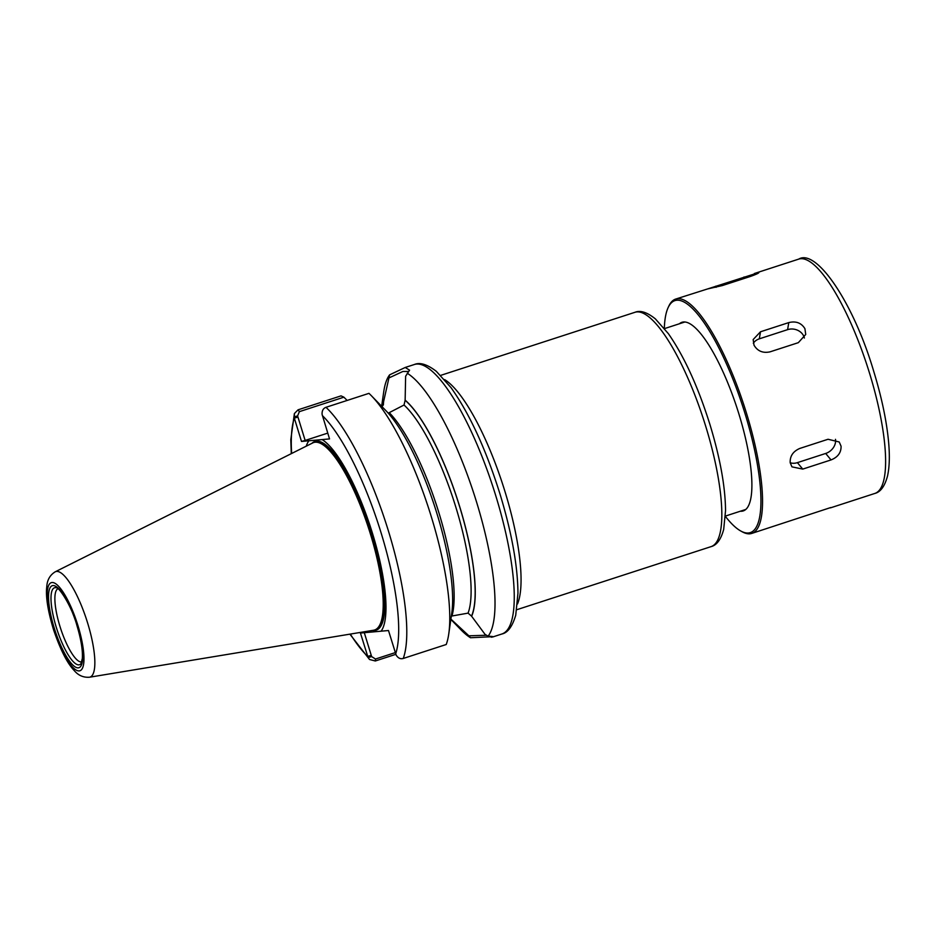 <?xml version="1.0" encoding="UTF-8"?>
<svg xmlns="http://www.w3.org/2000/svg" width="936" height="936" viewBox="0 0 936 936"><rect width="100%" height="100%" fill="white"/><g stroke="black" fill="none" stroke-linecap="round" stroke-linejoin="round"><path stroke-width="1.4" d="M395.273 652.614L375.5 659.026L371.639 656.592L368.094 657.552L369.533 659.494L375.313 660.98L395.823 654.322M371.639 656.592L364.291 632.701M366.409 631.414A103.44 27.004 72 0 0 367.836 632.385L360.442 633.052L368.094 657.552M294.056 416.871L297.601 415.912L299.391 411.641L343.898 397.18L341.032 395.87L298.046 409.828L294.395 413.548L294.313 418.099L301.497 441.441L308.892 440.774A103.44 27.004 72 0 0 306.248 446.18M343.898 397.18L347.139 400.444M322.148 439.581L329.53 438.914L322.089 414.355C321.914 410.693 323.212 408.353 325.974 407.312L368.959 393.354A141.675 36.972 72 0 1 371.44 395.788A141.675 36.972 72 0 1 428.793 508.774A141.675 36.972 72 0 1 448.765 633.894A141.675 36.972 72 0 1 446.226 644.506L403.24 658.464C400.409 659.26 398.034 658.113 396.127 655.036L388.487 630.525L381.092 631.192A103.44 27.004 72 0 0 372.528 533.508A103.44 27.004 72 0 0 322.148 439.581L308.892 440.774M385.889 410.635A120.334 31.403 72 0 1 386.088 410.845A120.334 31.403 72 0 1 434.807 506.821A120.334 31.403 72 0 1 451.772 613.103L448.765 633.894M486.544 635.24L468.877 635.813L470.515 637.744L492.851 636.667M491.213 637.194C494.337 636.784 493.295 636.445 488.112 636.164L485.035 634.362L471.533 616.11L468.058 613.127L451.327 616.11M470.515 637.744A141.675 36.972 72 0 1 461.062 629.905L450.86 619.41M381.642 406.282L383.737 391.786A141.675 36.972 72 0 1 389.633 374.833L383.514 402A120.334 31.403 72 0 0 381.935 406.575M388.241 413.162L404.024 405.019L405.136 400.292L405.627 376.237L409.57 370.165L405.23 367.474L389.633 374.833M407.23 373.253A141.675 36.972 72 0 1 476.576 502.105A141.675 36.972 72 0 1 488.112 636.164M450.895 619.105L468.877 635.813M389.47 377.688L402.854 371.487L408.154 371.463L408.178 372.142M297.601 415.912L305.148 440.446L301.497 441.441M367.836 632.385L381.092 631.192M382.017 406.657L383.397 404.808L383.514 402M305.148 440.446L327.752 433.111M81.771 661.928A38.493 10.05 72 0 1 81.432 661.974A38.493 10.05 72 0 1 60.384 627.74A38.493 10.05 72 0 1 57.997 588.721M55.212 571.814L312.776 442.904A98.549 25.717 72 0 1 315.221 442.213A98.549 25.717 72 0 1 315.572 442.19A98.549 25.717 72 0 1 368.62 528.313A98.549 25.717 72 0 1 376.284 629.168A98.549 25.717 72 0 1 373.604 630.232L89.447 677.231A55.458 14.473 72 0 0 87.633 623.025A55.458 14.473 72 0 0 56.593 571.428A55.458 14.473 72 0 0 55.212 571.814C50.029 575.032 47.221 579.899 46.8 586.416C45.536 596.244 47.794 610.705 53.574 629.823C60.395 649.771 67.263 663.32 74.178 670.492C78.25 675.406 83.339 677.652 89.447 677.231M405.066 400.07A120.334 31.403 72 0 1 459.588 506.294A120.334 31.403 72 0 1 471.604 616.333M664.326 328.349A121.961 31.836 72 0 1 668.14 307.593L668.819 306.119A123.189 32.152 72 0 1 675.675 299.075A123.189 32.152 72 0 1 677.559 298.689A123.189 32.152 72 0 1 745.419 409.804A123.189 32.152 72 0 1 751.772 533.415L830.758 507.534M841.078 446.203C841.23 452.603 837.884 457.177 831.028 459.927L802.749 469.1L791.95 466.853L790.183 462.735C789.867 456.148 793.061 451.386 799.765 448.449L828.044 439.265L839.218 441.979L841.078 446.203M835.485 439.335A12.32 9.922 -39.6 0 1 825.681 453.457L797.402 462.641A12.32 9.922 -39.6 0 1 790.183 462.735M804.913 328.653L805.732 334.445L798.326 342.67L770.047 351.842C762.91 353.375 757.563 351.152 754.018 345.185L753.164 339.546L760.5 331.777L788.779 322.592C795.951 320.861 801.321 322.885 804.913 328.653M753.328 343.278A12.32 10.635 -170.5 0 1 759.318 338.832L787.597 329.647A12.32 10.635 -170.5 0 1 804.387 338.013M758.429 272.423C759.81 272.668 757.201 273.991 750.578 276.389L722.311 285.574L707.534 288.955L758.909 272.516M707.534 288.955L675.675 299.075M679.419 323.762A99.169 25.88 72 0 1 681.97 322.288A99.169 25.88 72 0 1 683.479 321.984A99.169 25.88 72 0 1 738.106 411.419A99.169 25.88 72 0 1 743.219 510.927A99.169 25.88 72 0 1 741.71 511.243A99.169 25.88 72 0 1 740.294 511.231M668.14 307.593A121.961 31.836 72 0 1 676.787 300.234A121.961 31.836 72 0 1 745.056 413.689A121.961 31.836 72 0 1 748.39 532.993A121.961 31.836 72 0 1 740.668 530.946A121.961 31.836 72 0 1 725.388 516.391M751.772 533.415A123.189 32.152 72 0 1 749.888 533.801A123.189 32.152 72 0 1 742.084 531.73L740.668 530.946M375.5 659.026L375.313 660.98M350.31 634.082A135.509 35.369 72 0 0 367.626 656.393L371.276 655.399M291.658 453.48A135.509 35.369 72 0 1 294.313 418.099L297.964 417.105M325.974 407.312A141.675 36.972 72 0 1 388.358 530.759A141.675 36.972 72 0 1 403.24 658.464M322.358 415.584A135.509 35.369 72 0 1 381.057 532.736A135.509 35.369 72 0 1 395.659 653.866M405.23 367.462L414.344 364.513A141.675 36.972 72 0 1 416.508 364.069A141.675 36.972 72 0 1 495.811 495.858A141.675 36.972 72 0 1 501.86 634L492.745 636.96M299.391 411.641L298.046 409.828M382.063 406.61A120.112 31.344 72 0 1 383.584 402.234M78.905 664.852A40.459 10.553 72 0 1 56.254 627.214A40.459 10.553 72 0 1 55.154 587.644A40.459 10.553 72 0 1 56.254 587.738C58.465 586.451 71.557 605.276 76.974 625.669C81.058 639.37 82.848 650.274 82.345 658.394L80.929 663.741A40.459 10.553 72 0 1 78.905 664.852M52.954 585.562A43.126 11.255 72 0 1 77.091 625.681A43.126 11.255 72 0 1 78.273 667.859A43.126 11.255 72 0 1 54.136 627.74A43.126 11.255 72 0 1 52.954 585.562M52.018 582.508A46.32 12.086 72 0 1 77.945 625.599A46.32 12.086 72 0 1 79.209 670.901A46.32 12.086 72 0 1 53.282 627.822A46.32 12.086 72 0 1 52.018 582.508M315.572 442.19L315.619 442.19A98.537 25.717 72 0 1 315.619 442.19A98.537 25.717 72 0 1 370.434 533.883A98.537 25.717 72 0 1 376.33 629.132A98.537 25.717 72 0 1 376.307 629.156M314.929 442.248A98.514 25.717 72 0 1 315.432 442.19A98.514 25.717 72 0 1 370.574 533.836A98.514 25.717 72 0 1 375.734 629.495M314.379 442.342L314.543 442.295A98.514 25.717 72 0 1 316.052 441.979A98.514 25.717 72 0 1 371.194 533.637A98.514 25.717 72 0 1 375.406 629.694L375.231 629.741M311.863 443.371A99.216 25.892 72 0 1 316.415 441.137A99.216 25.892 72 0 1 371.943 533.438A99.216 25.892 72 0 1 374.657 630.478A99.216 25.892 72 0 1 372.598 630.396M389.633 413.045A117.035 30.549 72 0 1 438.914 512.799A117.035 30.549 72 0 1 452.018 615.806M404.024 405.019A117.035 30.549 72 0 1 455.879 507.289A117.035 30.549 72 0 1 468.058 613.127M405.136 400.292A120.112 31.344 72 0 1 459.529 506.294A120.112 31.344 72 0 1 471.533 616.11M444.647 379.618A123.189 32.152 72 0 1 505.03 491.716A123.189 32.152 72 0 1 517.503 603.966M440.704 375.371L634.959 312.296A123.189 32.152 72 0 1 636.843 311.91A123.189 32.152 72 0 1 705.791 426.512A123.189 32.152 72 0 1 711.056 546.636L516.812 609.71M831.028 459.927L825.681 453.457M802.749 469.1L797.402 462.641M788.779 322.592L787.597 329.647M760.5 331.777L759.318 338.832M744.026 276.986L744.459 278.39M715.747 286.17L716.098 287.317M869.579 373.335A123.189 32.152 72 0 1 874.832 493.447C880.507 492.032 884.707 486.31 887.457 476.26C889.539 467.146 889.879 455.376 888.498 440.973C886.45 420.089 881.56 396.993 873.826 371.674C853.48 302.515 816.332 248.274 798.736 259.108A123.189 32.152 72 0 1 800.619 258.722A123.189 32.152 72 0 1 869.579 373.335M369.533 659.494L349.888 634.152M291.283 453.667L290.792 439.674L294.395 413.548M386.088 410.845L371.44 395.788M725.412 516.075L745.77 509.453M664.525 328.594L684.895 321.984M414.344 364.513C419.936 362.103 427.261 364.373 436.316 371.323L451.035 387.644C469.603 413.794 485.948 449.315 500.058 494.196C511.746 532.76 517.713 565.777 517.959 593.237L515.724 615.233C512.355 626.547 507.733 632.806 501.86 634M634.959 312.296C640.329 310.073 647.15 312.273 655.387 318.895L668.386 333.684C684.204 356.394 698.092 386.779 710.038 424.85C720.17 458.219 725.33 486.814 725.54 510.635L723.692 529.402C720.977 539.44 716.765 545.185 711.056 546.636M830.431 507.874L874.832 493.447M754.334 273.534L798.736 259.108"/></g></svg>
